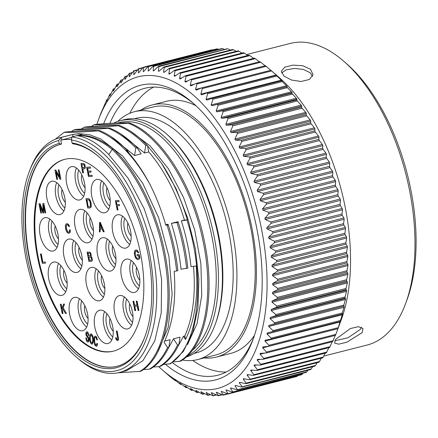 <?xml version="1.0" encoding="UTF-8"?>
<svg xmlns="http://www.w3.org/2000/svg" width="438" height="438" viewBox="0 0 438 438"><rect width="100%" height="100%" fill="white"/><g stroke="black" fill="none" stroke-linecap="round" stroke-linejoin="round"><path stroke-width="0.66" d="M73.053 136.634L72.642 134.521L61.347 137.401L61.84 139.919L60.773 140.171L61.544 144.086L61.013 144.217L59.185 143.44L58.615 140.527L61.347 137.401A121.08 61.999 -104.3 0 0 59.792 137.751A121.08 61.999 -104.3 0 0 29.861 169.999L29.05 172.189A118.687 60.773 75.7 0 1 58.615 140.527M59.185 143.44A115.72 59.25 -104.3 0 0 28.777 264.07A115.72 59.25 -104.3 0 0 109.856 368.665A115.72 59.25 -104.3 0 0 144.825 336.921A115.72 59.25 -104.3 0 0 98.977 156.848A115.72 59.25 -104.3 0 0 72.051 142.925L72.631 143.752A114.521 58.643 -104.3 0 1 99.421 157.231M71.476 140.007A118.687 60.773 75.7 0 1 150.486 259.17A118.687 60.773 75.7 0 1 110.425 371.566A118.687 60.773 75.7 0 1 76.075 356.882L77.833 358.421A121.08 61.999 -104.3 0 0 119.541 372.431A121.08 61.999 -104.3 0 0 152.32 251.034A121.08 61.999 -104.3 0 0 71.722 136.979L71.476 140.007L72.051 142.925M76.075 356.882A118.687 60.773 75.7 0 1 29.05 172.189M117.088 366.283A114.521 58.643 75.7 0 1 29.455 257.659A114.521 58.643 75.7 0 1 60.581 144.321M60.773 140.171A118.512 60.685 75.7 0 1 71.503 139.662M70.031 158.572A98.961 50.671 -104.3 0 0 64.583 159.361A98.961 50.671 -104.3 0 0 38.648 262.559A98.961 50.671 -104.3 0 0 107.972 351.949A98.961 50.671 -104.3 0 0 113.415 351.161A98.961 50.671 -104.3 0 0 139.355 247.963A98.961 50.671 -104.3 0 0 70.031 158.572M61.013 144.217A114.521 58.643 -104.3 0 0 60.411 144.365A114.521 58.643 -104.3 0 0 29.122 257.741A114.521 58.643 -104.3 0 0 110.622 367.241A114.521 58.643 -104.3 0 0 116.924 366.327A114.521 58.643 -104.3 0 0 145.027 336.373M61.84 139.919L71.684 137.412M72.642 134.521A121.08 61.999 75.7 0 1 77.75 133.913A121.08 61.999 75.7 0 1 83.012 134.105L78.128 135.326C89.456 134.767 101.211 139.339 113.393 149.046C138.512 172.506 159.541 217.467 166.363 261.579C174.844 312.245 163.834 358.3 140.647 371.347L117.712 372.837M71.722 136.979L76.858 135.649C87.452 137.165 98.09 143.483 108.772 154.603L128.131 178.271L144.272 208.953L155.769 243.807L161.589 279.592L161.233 312.984L154.795 340.89L142.908 360.704L126.713 370.603L119.541 372.431M59.792 137.751L71.947 134.658L78.785 133.65L89.549 134.734L100.718 138.956L122.771 156.109L142.761 183.308L158.682 217.828L168.92 256.449L172.15 294.331L168.203 327.356L157.614 352.245M113.393 149.046L112.15 149.363C99.995 139.645 88.235 135.074 76.858 135.649L78.128 135.326M193.492 266.326A121.08 61.999 -104.3 0 1 184.825 335.951L183.451 336.302L177.543 347.175M81.315 129.024L84.047 127.288C92.79 127.431 104.162 126.916 118.161 125.744L119.404 125.427C128.783 129.172 137.986 135.753 147.026 145.164L161.496 163.171A126.604 64.829 75.7 0 1 187.376 219.925L184.442 220.046L181.348 220.834C186.161 236.055 189.375 251.335 190.99 266.682L196.208 265.943C198.441 295.94 194.877 320.441 185.509 339.445L183.451 336.302M184.442 220.046A121.08 61.999 -104.3 0 0 148.717 151.931L144.524 152.999L145.783 145.482L147.026 145.164M55.265 139.273L64.112 132.358C72.812 132.511 84.184 131.991 98.232 130.809C117.269 138.786 134.433 156.503 149.725 183.965C156.251 196.782 161.617 210.558 165.821 225.28L168.263 224.793L167.984 224.24L165.69 224.82M167.02 225.11C171.784 240.429 174.986 255.71 176.64 270.963L174.182 271.314C176.246 300.32 172.879 323.961 164.086 342.242L167.584 347.548L168.833 347.23L170.092 339.702L164.644 341.092M171.384 223.369C176.196 238.59 179.41 253.87 181.025 269.217L187.847 268.111C186.177 252.764 182.969 237.478 178.228 222.258L171.384 223.369L177.948 221.699L178.228 222.258M130.913 131.499L150.212 145.991L168.362 168.701L183.544 197.429L194.691 229.977L200.905 263.649L201.726 295.513L197.084 323.49L187.508 344.64M134.351 118.769L136.185 118.304A121.08 61.999 75.7 0 1 142.848 117.335A121.08 61.999 75.7 0 1 227.672 226.714A121.08 61.999 75.7 0 1 195.934 352.979L194.094 353.45M186.073 357.107A122.678 62.815 -104.3 0 0 215.025 324.815L215.567 323.353A121.08 61.999 -104.3 0 0 218.721 235.726A121.08 61.999 -104.3 0 0 167.595 134.931L166.424 133.908A122.678 62.815 -104.3 0 0 124.168 119.716L120.182 120.729A122.678 62.815 -104.3 0 0 113.617 123.182M192.134 350.531A121.08 61.999 -104.3 0 0 212.08 237.418A121.08 61.999 -104.3 0 0 125.909 121.649A121.08 61.999 -104.3 0 0 119.246 122.618L117.68 123.012M120.822 133.968L144.524 152.999M134.554 155.539L141.124 153.864L137.061 147.699L135.818 148.011L134.554 155.539L110.978 136.568M173.486 338.837L177.549 345.002L178.792 344.684L180.051 337.167L173.486 338.837L167.606 349.666M215.025 324.815A122.678 62.815 -104.3 0 0 218.223 236.033A122.678 62.815 -104.3 0 0 166.424 133.908M187.157 356.11A122.678 62.815 -104.3 0 0 214.237 237.046A122.678 62.815 -104.3 0 0 120.182 120.729M182.367 360.009A127.891 65.486 -104.3 0 0 197.615 359.576A127.891 65.486 -104.3 0 0 232.556 232.967A127.891 65.486 75.7 0 0 134.51 111.706A127.891 65.486 75.7 0 0 117.712 121.463M197.615 359.576L215.885 354.928A127.891 65.486 -104.3 0 0 250.826 228.313A127.891 65.486 -104.3 0 0 152.774 107.053L134.51 111.706M140.97 110.058A130.086 66.609 75.7 0 1 152.232 104.928A130.086 66.609 75.7 0 1 251.965 228.269A130.086 66.609 75.7 0 1 216.427 357.052A130.086 66.609 75.7 0 1 204.075 357.934M196.043 105.81A130.086 66.609 -104.3 0 0 166.451 101.309L152.232 104.928M226.183 372.037A148.039 75.801 75.7 0 1 192.693 360.447M129.768 113.294A148.039 75.801 75.7 0 1 153.639 87.102M216.427 357.052L230.64 353.433A130.086 66.609 -104.3 0 0 254.478 335.327M194.28 104.184A148.039 75.801 -104.3 0 0 152.895 87.124A148.039 75.801 -104.3 0 0 144.748 88.306A148.039 75.801 -104.3 0 0 109.878 123.379M172.32 362.598A148.039 75.801 -104.3 0 0 209.649 376.412A148.039 75.801 -104.3 0 0 217.801 375.235A148.039 75.801 -104.3 0 0 253.706 337.599M165.433 364.339A152.03 77.844 -104.3 0 0 207.097 381.159A152.03 77.844 -104.3 0 0 253.038 339.455A152.03 77.844 -104.3 0 0 192.808 102.875A152.03 77.844 -104.3 0 0 148.81 84.069A152.03 77.844 -104.3 0 0 103.625 123.779M96.897 124.299A160.812 82.339 75.7 0 1 98.528 119.601A160.812 82.339 75.7 0 1 147.124 75.495A160.812 82.339 75.7 0 1 261.568 229.249A160.812 82.339 75.7 0 1 208.778 389.732A160.812 82.339 75.7 0 1 162.241 369.847A160.812 82.339 75.7 0 1 158.704 366.633M268.937 213.667L268.609 212.321L337.862 194.691L338.191 196.032L268.937 213.667L264.886 218.195L265.187 219.515L270.826 221.951L340.08 204.316L340.49 200.347L265.187 219.515M266.474 204.086L266.101 202.75L335.355 185.121L335.727 186.457L266.474 204.086L262.576 208.8L262.915 210.109L268.609 212.321M263.725 194.598L263.315 193.278L332.568 175.649L332.979 176.968L263.725 194.598L259.986 199.482L260.364 200.779L266.101 202.75M260.698 185.236L260.254 183.938L329.507 166.309L329.956 167.606L260.698 185.236L257.122 190.273L257.539 191.554L263.315 193.278M257.413 176.032L256.936 174.757L326.19 157.127L326.666 158.397L257.413 176.032L254.002 181.206L254.451 182.465L260.254 183.938M253.876 167.015L253.361 165.772L322.614 148.143L323.129 149.385L253.876 167.015L250.624 172.315L251.111 173.547L256.936 174.757M250.098 158.222L249.55 157.012L318.804 139.377L319.351 140.593L250.098 158.222L247.016 163.631L247.53 164.83L253.361 165.772M246.096 149.681L245.515 148.504L314.774 130.874L315.349 132.046L246.096 149.681L243.172 155.178L243.725 156.344L249.55 157.012M241.88 141.414L241.272 140.286L310.526 122.651L311.133 123.784L241.88 141.414L239.121 146.993L239.701 148.121L245.515 148.504M237.462 133.459L236.832 132.375L306.085 114.745L306.715 115.829L237.462 133.459L234.872 139.098L235.474 140.182L241.272 140.286M232.863 125.843L232.206 124.803L301.464 107.173L302.121 108.208L232.863 125.843L230.432 131.52L231.067 132.561L236.832 132.375M228.099 118.588L227.421 117.603L296.674 99.968L297.353 100.954L228.099 118.588L225.827 124.293L226.479 125.279L232.206 124.803M223.183 111.717L222.482 110.792L291.741 93.157L292.436 94.088L223.183 111.717L221.07 117.433L221.743 118.369L227.421 117.603M218.135 105.262L217.418 104.392L286.671 86.762L287.388 87.627L218.135 105.262L216.175 110.967L216.865 111.849L222.482 110.792M201.913 87.819L270.843 70.266L271.609 70.94L202.356 88.569L200.834 94.154L276.137 74.98L276.865 75.67L276.203 75.292L276.953 76.037L207.7 93.666L206.035 99.306L281.338 80.132L282.061 80.893L281.492 80.8L282.22 81.605L212.967 99.234L211.154 104.917L211.866 105.739L217.418 104.392M212.967 99.234L212.233 98.43L281.486 80.8M206.035 99.306L206.758 100.067L212.233 98.43M207.7 93.666L207.064 92.894L276.203 75.292M200.834 94.154L201.568 94.843L206.955 92.927M202.356 88.569L201.765 87.841L270.843 70.255L271.182 70.545M196.947 83.965L196.399 83.286L265.428 65.711L266.2 66.335L196.947 83.965L195.562 89.472L196.301 90.097L201.6 87.896M191.494 79.864L190.99 79.229L259.969 61.67L260.752 62.234L191.494 79.864L190.24 85.279L190.984 85.837L196.186 83.362M186.019 76.289L185.252 75.829L185.559 75.697L254.489 58.145L255.272 58.659L186.019 76.289L184.891 81.594L185.641 82.081L190.733 79.333M180.538 73.245L179.772 72.861L180.117 72.697L249.008 55.155L249.791 55.61L180.538 73.245L179.525 78.429L180.275 78.84L185.252 75.829M179.974 78.971L180.275 78.84M175.069 70.742L174.308 70.436L174.691 70.239L243.544 52.708L244.322 53.113L175.069 70.742L174.165 75.785L174.915 76.124L179.772 72.861M174.576 76.289L174.915 76.124M238.13 50.934L238.885 51.164L169.632 68.793L168.833 73.688L169.577 73.945L174.308 70.436M169.199 74.142L169.577 73.945M169.632 68.793L168.876 68.569L169.292 68.333L238.119 50.808M232.753 49.625L233.503 49.773L164.245 67.408L163.544 72.128L164.283 72.314L168.876 68.569M164.94 71.772L163.544 72.128L164.283 72.314M164.245 67.408L163.5 67.255L164.245 67.408M227.448 48.881L158.928 66.581L158.315 71.12L159.043 71.23L163.5 67.255M159.498 70.819L158.315 71.12L159.043 71.23M222.23 48.7L153.7 66.324L153.169 70.671L153.88 70.699L158.195 66.51L158.928 66.581L158.666 66.198L227.448 48.689M154.176 70.414L153.169 70.671L153.42 71.011M217.122 49.089L148.575 66.631L148.115 70.775L148.816 70.726L152.977 66.33L153.7 66.324L153.47 65.979L222.236 48.47M148.975 70.551L148.115 70.775L148.334 71.076M212.145 50.041L143.576 67.507L143.177 71.432L143.861 71.306L147.869 66.718L148.575 66.631L148.378 66.324L217.138 48.821M143.916 71.241L143.177 71.432L143.368 71.695M142.673 67.939L138.72 68.947L138.37 72.642L139.038 72.44L142.887 67.676L143.576 67.507L143.407 67.238L212.162 49.729M138.999 72.478L138.37 72.642L138.528 72.872M137.373 70.091L134.017 70.945L133.716 74.4L134.357 74.121L138.578 68.711L142.958 67.594M134.242 74.263L133.842 74.602M132.32 72.774L129.484 73.491L129.221 76.699L133.902 70.737L137.592 69.801M129.653 76.59L129.325 76.869M127.513 75.982L125.148 76.584L124.907 79.535L129.396 73.316L132.49 72.533M122.952 79.716L121.008 80.209L120.784 82.897L121.348 82.393L125.076 76.436L127.639 75.785M118.654 83.959L117.094 84.353L116.875 86.768L117.406 86.198L120.959 80.088L123.051 79.557M114.619 88.695L113.409 89.007L113.185 91.142L113.688 90.502L117.061 84.255L118.725 83.833M110.863 93.918L109.965 94.143L109.73 96.004L110.201 95.292L113.387 88.925L114.674 88.596M107.381 99.601L106.784 99.754L106.522 101.326L106.954 100.554L109.96 94.082L110.896 93.841M104.189 105.733L106.784 99.711L107.403 99.552M101.298 112.298L104.206 105.7M340.08 204.316L340.364 205.668L271.111 223.298L266.912 227.645L266.66 228.368L267.169 228.964L272.743 231.62L341.996 213.99L342.472 209.797L267.169 228.964M271.111 223.298L270.826 221.951M264.886 218.195L340.189 199.027L338.191 196.032M340.189 199.027L340.49 200.347M266.912 227.645L342.215 208.472L340.364 205.668M342.215 208.472L342.472 209.797M271.149 70.518L279.515 77.822A155.621 79.683 75.7 0 1 345.226 207.371A155.621 79.683 75.7 0 1 341.175 319.992L338.125 328.226M218.661 49.385L217.834 49.001M224.453 49.45L222.953 48.689M230.273 50.096L228.182 48.947M236.109 51.323L233.503 49.773M241.951 53.113L238.885 51.164M247.793 55.467L244.322 53.113M253.613 58.369L249.791 55.61M259.4 61.813L255.272 58.659M265.543 66.111L260.752 62.234M270.865 70.299L266.2 66.335M276.137 74.98L271.609 70.94M281.338 80.132L276.953 76.037M211.154 104.917L286.457 85.744L282.22 81.605M286.457 85.744L287.164 86.565L211.866 105.739M286.671 86.762L287.164 86.565M216.175 110.967L291.473 91.794L287.388 87.627M291.473 91.794L292.168 92.675L216.865 111.849M291.741 93.157L292.168 92.675M221.07 117.433L296.373 98.26L292.436 94.088M296.373 98.26L297.046 99.196L221.743 118.369M296.674 99.968L297.046 99.196M225.827 124.293L301.13 105.12L297.353 100.954M301.13 105.12L301.782 106.111L226.479 125.279M301.464 107.173L301.782 106.111M230.432 131.52L305.735 112.352L302.121 108.208M305.735 112.352L306.365 113.387L231.067 132.561M306.085 114.745L306.365 113.387M234.872 139.098L310.17 119.924L306.715 115.829M310.17 119.924L310.777 121.014L235.474 140.182M310.526 122.651L310.777 121.014M239.121 146.993L314.424 127.819L311.133 123.784M314.424 127.819L315.004 128.947L239.701 148.121M314.774 130.874L315.004 128.947M243.172 155.178L318.475 136.01L315.349 132.046M318.475 136.01L319.028 137.176L243.725 156.344M318.804 139.377L319.028 137.176M247.016 163.631L322.313 144.458L319.351 140.593M322.313 144.458L322.833 145.662L247.53 164.83M322.614 148.143L322.833 145.662M250.624 172.315L325.927 153.147L323.129 149.385M325.927 153.147L326.414 154.379L251.111 173.547M326.19 157.127L326.414 154.379M254.002 181.206L329.305 162.038L326.666 158.397M329.305 162.038L329.754 163.292L254.451 182.465M329.507 166.309L329.754 163.292M257.122 190.273L332.426 171.099L329.956 167.606M332.426 171.099L332.842 172.38L257.539 191.554M332.568 175.649L332.842 172.38M259.986 199.482L335.289 180.308L332.979 176.968M335.289 180.308L335.667 181.606L260.364 200.779M335.355 185.121L335.667 181.606M262.576 208.8L337.879 189.627L335.727 186.457M337.879 189.627L338.218 190.941L262.915 210.109M337.862 194.691L338.218 190.941M341.996 213.99L342.242 215.343L272.989 232.972L268.636 237.1L268.855 238.425L274.352 241.283L343.611 223.648L344.159 219.252L268.855 238.425M268.636 237.1L343.94 217.932L342.242 215.343M343.94 217.932L344.159 219.252M343.611 223.648L343.808 225.001L274.555 242.63L270.065 246.545L270.241 247.859L275.655 250.908L344.909 233.279L345.544 228.691L270.241 247.859M270.065 246.545L345.368 227.371L343.808 225.001M345.368 227.371L345.544 228.691M344.909 233.279L345.067 234.62L275.814 252.25L271.188 255.934L271.319 257.243L276.646 260.468L345.9 242.838L346.622 238.069L271.319 257.243M271.188 255.934L346.485 236.761L345.067 234.62M346.485 236.761L346.622 238.069M345.9 242.838L346.015 244.169L276.756 261.798L271.998 265.242L272.086 266.534L277.314 269.923L346.567 252.293L347.389 247.361L272.086 266.534M271.998 265.242L347.301 246.068L346.015 244.169M347.301 246.068L347.389 247.361M346.567 252.293L346.639 253.607L277.38 271.237L272.496 274.429L272.54 275.705L277.665 279.247L346.918 261.617L347.843 256.537L272.54 275.705M272.496 274.429L347.799 255.261L346.639 253.607M347.799 255.261L347.843 256.537M346.918 261.617L346.94 262.909L277.687 280.539L272.682 283.474L272.682 284.727L277.692 288.401L346.945 270.772L347.98 265.554L272.682 284.727M272.682 283.474L347.98 264.306L346.94 262.909M347.98 264.306L347.98 265.554M346.945 270.772L346.923 272.036L277.67 289.671L272.551 292.343L272.507 293.564L277.396 297.364L346.65 279.729L347.805 274.396L272.507 293.564M272.551 292.343L347.849 273.17L346.923 272.036M347.849 273.17L347.805 274.396M346.65 279.729L346.584 280.966L277.331 298.596L272.102 300.999L272.014 302.193L276.778 306.091L346.036 288.461L347.318 283.019L272.014 302.193M272.102 300.999L347.405 281.826L346.584 280.966M347.405 281.826L347.318 283.019M346.036 288.461L345.921 289.66L276.668 307.295L271.346 309.414L271.215 310.575L275.847 314.561L345.1 296.931L346.518 291.401L271.215 310.575M271.346 309.414L346.65 290.246L345.921 289.66M346.65 290.246L346.518 291.401M345.1 296.931L344.947 298.092L275.694 315.727L270.279 317.566L270.104 318.683L274.599 322.746L343.852 305.111L345.407 299.51L270.104 318.683M270.279 317.566L345.577 298.393L344.947 298.092M345.577 298.393L345.407 299.51M343.852 305.111L343.649 306.233L274.396 323.863L268.905 325.423L268.686 326.496L273.038 330.608L342.292 312.978L343.989 307.323L268.686 326.496M268.905 325.423L343.649 306.233M344.202 306.25L343.989 307.323M342.292 312.978L342.051 314.051L267.196 332.962M265.165 340.156L270.887 339.154L271.171 338.131L340.425 320.501L342.27 314.807L342.527 313.783L342.051 314.051M340.425 320.501L340.14 321.525L271.106 339.1M262.844 346.973L268.68 346.255L269.003 345.286L338.256 327.651L340.14 321.525M338.256 327.651L337.922 328.642L268.981 346.179M338.289 327.772L337.933 328.626M335.804 334.413L337.95 328.697L262.652 347.865L266.545 352.043L335.804 334.413L335.426 335.355L266.386 352.929L260.243 353.389M257.369 359.384L263.402 359.242L263.807 358.388L333.061 340.753L335.371 335.048M333.061 340.753L332.65 341.645L263.402 359.242M254.237 364.931L260.347 365.078L260.791 364.29L330.044 346.655L332.179 341.766M330.044 346.655L329.606 347.449M250.854 370.022L257.035 370.46L257.511 369.732L326.77 352.103L328.829 347.701M326.77 352.103L326.288 352.825M247.235 374.627L253.471 375.355L253.985 374.698L323.239 357.069L325.199 353.176M323.239 357.069L322.724 357.72M243.386 378.739L249.665 379.751L250.213 379.166L319.466 361.536L321.284 358.185M319.466 361.536L318.924 362.122M239.827 382.358L239.247 382.823L239.827 382.358L245.641 383.639L246.216 383.124L315.47 365.495L317.09 362.708M315.47 365.495L314.895 366.009M235.606 385.462L234.998 385.851L235.606 385.462L241.398 387L311.259 368.927L312.633 366.732M311.259 368.927L310.651 369.365M230.623 387.959L230.569 388.347L231.198 388.03L236.963 389.82L306.852 371.829L307.914 370.247M306.852 371.829L306.217 372.19M226.008 389.962L225.97 390.302L226.621 390.061L232.348 392.098L302.258 374.178L302.937 373.242M302.258 374.178L301.601 374.463M221.245 391.413L221.212 391.709L221.885 391.545L227.563 393.817L297.703 375.711M297.495 375.974L296.816 376.182M175.671 380.606L175.244 380.715L169.807 376.423L162.241 369.847M181.436 384.318L180.713 384.498L174.329 379.62L175.227 380.688L175.638 380.584M187.24 387.488L186.199 387.756L180.434 383.568L179.684 383.119L180.697 384.454L181.387 384.279M193.07 390.121L191.669 390.477L185.8 386.469L185.05 386.097L186.183 387.69L187.174 387.438M198.918 392.191L197.116 392.651L191.149 388.845L190.399 388.544L191.658 390.389L192.977 390.055M204.76 393.702L202.52 394.271L196.459 390.674L195.72 390.45L197.105 392.541L198.786 392.114M210.585 394.638L207.858 395.333L200.987 391.807L202.515 394.129L204.584 393.603M200.993 391.665L201.283 391.731M216.394 394.994L213.114 395.832L206.194 392.618L207.858 395.158L210.366 394.518M206.199 392.437L206.566 392.519M222.175 394.769L218.272 395.766L212.014 392.859L211.308 392.87L213.12 395.623L216.115 394.857M211.324 392.656L211.773 392.749M227.995 393.943L223.314 395.136L223.331 394.846L222.63 394.972L217.013 392.481L216.323 392.568L218.283 395.514L221.82 394.616M216.345 392.317L216.881 392.426M221.874 391.539L221.212 391.709L223.331 394.846L227.486 393.784M296.969 376.439L228.214 393.943L225.97 390.302L226.742 390.105M301.727 374.687L232.967 392.191L230.569 388.347L231.472 388.117M306.321 372.382L237.549 389.891L234.998 385.851L236.06 385.582M310.734 369.53L241.946 387.044L242.006 386.562L239.247 382.823L240.489 382.505M245.641 383.639L246.216 383.124L243.293 379.281L243.84 378.744M249.665 379.751L318.963 362.231M247.645 374.616L247.125 375.224L250.213 379.166M253.471 375.355L322.751 357.813M251.215 370L250.733 370.674L253.985 374.698M257.035 370.46L326.305 352.897M254.549 364.903L254.1 365.642L257.511 369.732M260.347 365.078L329.606 347.504M257.626 359.352L257.216 360.156L260.791 364.29M260.446 353.356L260.068 354.222L263.807 358.388M266.184 352.957L266.545 352.043M262.992 346.945L262.652 347.865M268.68 346.255L337.922 328.642M265.253 340.134L264.952 341.114L269.003 345.286M270.887 339.154L340.134 321.536M267.224 332.951L266.966 333.98L271.171 338.131M272.792 331.686L273.038 330.608M274.396 323.863L274.599 322.746M275.694 315.727L275.847 314.561M276.668 307.295L276.778 306.091M277.331 298.596L277.396 297.364M277.67 289.671L277.692 288.401M277.687 280.539L277.665 279.247M277.38 271.237L277.314 269.923M276.756 261.798L276.646 260.468M275.814 252.25L275.655 250.908M274.555 242.63L274.352 241.283M272.989 232.972L272.743 231.62M323.737 356.083L367.148 345.035A155.621 79.683 -104.3 0 0 405.61 303.589A155.621 79.683 -104.3 0 0 343.956 61.419A155.621 79.683 -104.3 0 0 298.919 42.168A155.621 79.683 -104.3 0 0 290.356 43.411L246.484 54.58M362.16 332.645L346.885 342.198L338.673 344.18L334.55 343.074L335.59 339.412L350.345 328.544L358.508 326.666L362.993 328.577L362.16 332.645M283.917 76.048L291.533 80.055L301.235 81.49L309.414 79.464L313.044 74.652L310.493 69.281L302.795 65.755L292.967 65.114L284.777 67.184L281.311 71.175L283.917 76.048M405.61 303.589L406.962 299.937A151.63 77.641 -104.3 0 0 346.885 63.975L343.956 61.419M334.769 340.802L348.084 337.72L360.458 329.31L361.465 327.219M312.546 76.343L310.115 72.703L303.375 69.418L294.511 68.443L286.381 69.79L281.552 72.943M119.404 125.427C110.644 125.263 99.273 125.777 85.284 126.971L84.047 127.288M91.274 126.494L94.006 124.753C102.777 124.896 114.154 124.381 128.126 123.204L129.369 122.886C161.189 134.592 193.558 186.281 204.261 240.73C215.923 295.119 205.619 347.066 180.505 361.202L173.234 361.952M129.369 122.886C120.636 122.728 109.259 123.242 95.249 124.436L94.006 124.753M161.496 163.171L176.016 188.581L187.541 217.653L195.326 248.56L198.868 279.313L197.949 307.93L192.627 332.546L183.276 351.555L170.535 363.737L163.27 364.487M147.54 145.942L148.717 151.931M181.348 220.834L187.376 219.931M186.955 220.035C206.763 281.108 198.398 348.396 169.292 364.049M128.126 123.204C159.958 134.915 192.315 186.615 203.013 241.02C214.675 295.371 204.398 347.372 179.257 361.514M184.825 335.951L185.509 339.445M118.161 125.744C127.518 129.467 136.727 136.048 145.783 145.482M98.232 130.809L99.475 130.491C108.848 134.242 118.057 140.822 127.097 150.234L129.319 153.601M99.475 130.491C90.65 130.343 79.273 130.863 65.355 132.041L64.112 132.358M127.097 150.234L126.451 150.398A126.516 64.78 -104.3 0 1 149.615 183.768M167.584 347.548C162.816 357.468 156.744 364.662 149.369 369.13L143.335 369.568M139.399 371.665C162.597 358.618 173.601 312.557 165.121 261.891C158.293 217.779 137.264 172.824 112.15 149.363L108.772 154.603M168.263 224.793C173.005 240.019 176.213 255.299 177.883 270.646L176.64 270.963M168.833 347.23C164.026 357.2 157.948 364.394 150.612 368.812L149.369 369.13M71.35 131.564L74.077 129.823L75.32 129.506C89.314 128.318 100.685 127.803 109.44 127.956C118.818 131.728 128.027 138.309 137.061 147.699M135.818 148.011C126.741 138.594 117.532 132.013 108.197 128.274C94.192 129.456 82.82 129.971 74.077 129.823M108.197 128.274L109.44 127.956M177.549 345.002C172.786 354.939 166.714 362.133 159.328 366.584L153.311 367.028M178.792 344.684C173.99 354.66 167.918 361.854 160.571 366.272L159.328 366.584M176.985 222.575C181.726 237.796 184.929 253.082 186.604 268.423M113.749 351.073A98.961 50.671 75.7 0 1 108.635 351.78A98.961 50.671 75.7 0 1 39.387 262.712A98.961 50.671 75.7 0 1 64.917 159.279M72.292 166.533A17.159 8.787 -104.3 0 0 71.345 166.67A17.159 8.787 -104.3 0 0 66.85 184.562A17.159 8.787 -104.3 0 0 78.867 200.062A17.159 8.787 -104.3 0 0 79.815 199.925A17.159 8.787 -104.3 0 0 84.31 182.033A17.159 8.787 -104.3 0 0 72.292 166.533M52.522 181.162A17.159 8.787 -104.3 0 0 51.58 181.299A17.159 8.787 -104.3 0 0 47.08 199.191A17.159 8.787 -104.3 0 0 59.103 214.691A17.159 8.787 -104.3 0 0 60.044 214.554A17.159 8.787 -104.3 0 0 64.545 196.662A17.159 8.787 -104.3 0 0 52.522 181.162M45.694 217.609A17.159 8.787 -104.3 0 0 44.747 217.746A17.159 8.787 -104.3 0 0 40.252 235.639A17.159 8.787 -104.3 0 0 52.27 251.138A17.159 8.787 -104.3 0 0 53.217 251.001A17.159 8.787 -104.3 0 0 57.712 233.109A17.159 8.787 -104.3 0 0 45.694 217.609M54.394 261.973A17.159 8.787 -104.3 0 0 53.452 262.11A17.159 8.787 -104.3 0 0 48.957 280.002A17.159 8.787 -104.3 0 0 60.975 295.502A17.159 8.787 -104.3 0 0 61.917 295.365A17.159 8.787 -104.3 0 0 66.417 277.473A17.159 8.787 -104.3 0 0 54.394 261.973M69.554 239.006A17.159 8.787 -104.3 0 0 68.613 239.143A17.159 8.787 -104.3 0 0 64.112 257.035A17.159 8.787 -104.3 0 0 76.13 272.535A17.159 8.787 -104.3 0 0 77.077 272.398A17.159 8.787 -104.3 0 0 81.572 254.505A17.159 8.787 -104.3 0 0 69.554 239.006M75.309 297.303A17.159 8.787 -104.3 0 0 74.361 297.44A17.159 8.787 -104.3 0 0 69.866 315.333A17.159 8.787 -104.3 0 0 81.884 330.832A17.159 8.787 -104.3 0 0 82.831 330.695A17.159 8.787 -104.3 0 0 87.326 312.803A17.159 8.787 -104.3 0 0 75.309 297.303M92.068 267.344A17.159 8.787 -104.3 0 0 91.126 267.481A17.159 8.787 -104.3 0 0 86.625 285.373A17.159 8.787 -104.3 0 0 98.649 300.873A17.159 8.787 -104.3 0 0 99.59 300.736A17.159 8.787 -104.3 0 0 104.091 282.844A17.159 8.787 -104.3 0 0 92.068 267.344M100.461 310.12A17.159 8.787 -104.3 0 0 99.519 310.257A17.159 8.787 -104.3 0 0 95.019 328.155A17.159 8.787 -104.3 0 0 107.042 343.649A17.159 8.787 -104.3 0 0 107.983 343.512A17.159 8.787 -104.3 0 0 112.484 325.62A17.159 8.787 -104.3 0 0 100.461 310.12M120.231 295.491A17.159 8.787 -104.3 0 0 119.284 295.628A17.159 8.787 -104.3 0 0 114.789 313.52A17.159 8.787 -104.3 0 0 126.806 329.02A17.159 8.787 -104.3 0 0 127.754 328.883A17.159 8.787 -104.3 0 0 132.249 310.991A17.159 8.787 -104.3 0 0 120.231 295.491M127.058 259.044A17.159 8.787 -104.3 0 0 126.117 259.181A17.159 8.787 -104.3 0 0 121.616 277.079A17.159 8.787 -104.3 0 0 133.639 292.579A17.159 8.787 -104.3 0 0 134.581 292.442A17.159 8.787 -104.3 0 0 139.081 274.544A17.159 8.787 -104.3 0 0 127.058 259.044M103.198 237.648A17.159 8.787 -104.3 0 0 102.251 237.785A17.159 8.787 -104.3 0 0 97.756 255.677A17.159 8.787 -104.3 0 0 109.774 271.177A17.159 8.787 -104.3 0 0 110.721 271.04A17.159 8.787 -104.3 0 0 115.216 253.148A17.159 8.787 -104.3 0 0 103.198 237.648M118.353 214.68A17.159 8.787 -104.3 0 0 117.411 214.817A17.159 8.787 -104.3 0 0 112.911 232.709A17.159 8.787 -104.3 0 0 124.934 248.209A17.159 8.787 -104.3 0 0 125.876 248.072A17.159 8.787 -104.3 0 0 130.376 230.18A17.159 8.787 -104.3 0 0 118.353 214.68M97.444 179.35A17.159 8.787 -104.3 0 0 96.497 179.487A17.159 8.787 -104.3 0 0 92.002 197.379A17.159 8.787 -104.3 0 0 104.02 212.879A17.159 8.787 -104.3 0 0 104.967 212.742A17.159 8.787 -104.3 0 0 109.462 194.85A17.159 8.787 -104.3 0 0 97.444 179.35M80.685 209.309A17.159 8.787 -104.3 0 0 79.738 209.446A17.159 8.787 -104.3 0 0 75.243 227.344A17.159 8.787 -104.3 0 0 87.261 242.838A17.159 8.787 -104.3 0 0 88.208 242.701A17.159 8.787 -104.3 0 0 92.703 224.809A17.159 8.787 -104.3 0 0 80.685 209.309M100.099 231.91L99.404 231.937L99.612 222.471L100.318 222.438L104.195 231.713L103.313 231.779L102.174 228.97L100.094 229.052L100.099 231.91L100.225 229.047M87.096 252.08L89.932 252.255L90.644 253.109L91.131 255.469L90.776 256.345L91.635 257.166L92.248 259.805L91.734 261.141L90.962 261.327L92.188 260.654L92.385 259.772L91.766 257.133L90.912 256.312L91.268 255.436L90.776 253.076L90.069 252.222L87.096 252.08L88.93 261.437L90.83 261.36M68.821 232.222L67.77 231.833L66.335 228.444L66.406 225.236L67.266 224.678M68.848 226.61L68.054 225.148L67.134 224.71L66.275 225.269L66.204 228.483L67.633 231.866L68.569 232.271L69.385 231.631L69.56 229.83L70.277 230.12L69.987 232.479L68.832 233.328L67.397 232.77L66.28 231.012L65.525 228.516L65.322 225.953L65.842 224.267L66.943 223.654L68.339 224.316L69.445 226.298L68.848 226.61L69.576 226.265L68.47 224.283L66.718 223.676M69.171 233.268L68.832 233.328M68.963 233.295L70.118 232.441L70.408 230.081L69.56 229.83M85.952 198.682L88.58 198.715L89.44 199.356L90.343 200.933L90.978 203.144L91.142 206.418L90.485 207.743L89.719 207.935L90.989 207.251L91.274 206.386L91.109 203.112L90.48 200.9L89.576 199.323L88.711 198.682L85.952 198.682L87.786 208.039L89.587 207.968M90.458 168.181L90.376 167.042L86.642 167.217L88.476 176.574L92.194 176.426L91.975 175.32L88.919 175.446L88.295 172.26L91.049 172.15L90.836 171.05L88.082 171.165L87.518 168.296L90.458 168.181L90.244 167.075L86.642 167.217M92.194 176.426L92.111 175.288L89.051 175.414L88.432 172.254M91.049 172.15L90.967 171.017L88.213 171.127L87.655 168.291M117.882 209.972L117.045 205.723L119.519 205.592L119.3 204.491L116.831 204.617L116.262 201.721L119.098 201.579L118.879 200.473L115.386 200.642L117.22 209.999L118.014 209.939L117.187 205.718M116.962 204.584L116.398 201.715M138.041 258.453L136.864 258.102L135.95 256.876L135.309 254.796L135.265 251.965L136.393 250.974M138.129 259.586L139.12 259.176L139.908 258.042L138.983 259.214L137.997 259.625L136.547 259.088L135.309 257.413L134.515 254.932L134.318 252.37L134.849 250.574L136.048 249.95L137.089 250.24L138.632 252.644L138.096 252.972L138.764 252.611L137.22 250.207L135.764 249.983M138.37 259.559L137.997 259.625M139.908 258.042L139.224 254.571L137.116 254.659L137.198 255.792L138.665 255.737L139.005 257.478L137.975 258.475M137.028 304.996L134.576 305.094L133.825 301.256L133.032 301.317L134.866 310.673L135.66 310.613L134.8 306.228M135.528 310.646L134.663 306.233L137.253 306.129L138.118 310.542L138.906 310.482L137.072 301.125L136.278 301.185L137.034 305.029L134.444 305.133L133.694 301.289L133.032 301.317M117.745 340.561L116.327 339.943L115.583 337.851L116.284 337.638L116.65 339.138L117.253 339.505L117.773 338.689L116.349 331.068L117.138 331.002L116.349 331.068M117.608 340.578L118.309 340.211L118.594 339.209L117.138 331.002M117.773 339.242L117.389 339.472L116.782 339.1M62.026 308.587L61.161 304.18L60.367 304.24L62.201 313.597L62.995 313.537L62.36 310.296L62.826 308.932M63.181 307.919L66.456 313.4L63.181 307.919L64.523 304.043L63.499 304.114L61.939 308.856L61.024 304.213L60.367 304.24M45.41 263.189L45.328 262.05L42.875 262.148L41.254 253.898L40.466 253.958L42.3 263.315L45.41 263.189L45.196 262.083L42.743 262.181L41.123 253.93L40.466 253.958M43.094 211.598L40.104 203.643L38.982 203.719L40.816 213.076L41.451 213.049L39.885 205.083L42.891 212.994L43.619 212.934L43.537 205.8M41.451 213.049L40.176 205.844M43.488 212.967L43.395 205.077L44.933 212.912L45.7 212.852L43.866 203.495L42.847 203.56L42.962 211.631L42.585 210.224M59.628 176.864L55.785 170.004L54.974 170.064L56.814 179.421L57.575 179.366L56.217 172.43M57.444 179.399L55.998 172.046L60.061 179.29L60.866 179.23L59.031 169.873L58.265 169.933L59.71 177.28L55.653 170.037L54.974 170.064M84.041 168.964L85.339 168.077L84.945 164.77L83.669 163.467L81.019 163.489L82.722 172.879L83.51 172.818L82.771 169.041M84.408 168.92L83.91 168.997L85.207 168.115L85.218 166.073L84.238 163.921L83.538 163.505L80.882 163.522M87.66 341.963L88.427 341.985L89.084 339.822L88.345 337.107L86.625 334.928L86.647 333.072L87.343 333M88.739 335.568L88.23 335.399L87.923 333.865L87.211 333.033L86.516 333.104L86.494 334.96L88.213 337.14L88.952 339.855L88.295 342.018L87.529 342.001L86.604 341.147L85.744 337.835L86.242 337.988L86.434 339.269L87.48 340.835L88.011 340.89L88.443 339.702L87.939 338.092L85.974 335.125L85.952 332.557L86.434 331.845L87.167 331.894L87.961 332.65L88.87 335.535L88.093 332.612L87.299 331.862L86.565 331.812M88.147 340.857L86.987 340.2L86.374 337.955L85.744 337.835M92.183 344.109L93.261 342.505L93.157 337.265L92.44 335.13L91.422 333.97L90.721 333.887M96.661 344.881L95.917 345.117L94.723 342.691L94.613 338.656L95.019 337.435L95.785 337.298M97.291 339.883L96.771 339.91L96.333 338.163L95.654 337.331L94.887 337.474L94.4 340.485L95.09 344.345L95.78 345.149L96.524 344.914L96.907 343.282L97.444 343.879L96.891 345.987L96.415 346.359L94.778 345.089L93.847 340.211L94.028 337.693L94.674 336.329L95.637 336.242L96.672 337.506L97.422 339.85L96.803 337.474L95.774 336.209L94.811 336.296M94.674 336.329L95.084 336.132M96.48 346.343L97.028 345.954L97.575 343.846L96.907 343.282M84.348 182.208A7.063 3.619 75.7 0 1 83.8 180.056M64.583 196.837A7.063 3.619 75.7 0 1 64.036 194.686M57.75 233.284A7.063 3.619 75.7 0 1 57.203 231.133M66.456 277.648A7.063 3.619 75.7 0 1 65.908 275.497M81.616 254.681A7.063 3.619 75.7 0 1 81.068 252.529M87.37 312.978A7.063 3.619 75.7 0 1 86.823 310.827M104.129 283.019A7.063 3.619 75.7 0 1 103.582 280.868M112.522 325.801A7.063 3.619 75.7 0 1 111.975 323.649M132.287 311.172A7.063 3.619 75.7 0 1 131.739 309.02M139.12 274.725A7.063 3.619 75.7 0 1 138.572 272.573M115.254 253.328A7.063 3.619 75.7 0 1 114.707 251.177M130.415 230.355A7.063 3.619 75.7 0 1 129.867 228.209M109.5 195.03A7.063 3.619 75.7 0 1 108.953 192.879M92.741 224.99A7.063 3.619 75.7 0 1 92.194 222.838M100.318 222.438L99.475 222.504M100.187 222.471L104.063 231.751M100.094 225.269L100.083 228.034L101.775 227.968L100.012 223.473L100.094 225.269L100.143 223.44M101.764 227.941L100.22 228.001L100.225 225.236M88.525 255.984L87.972 253.159L89.752 253.224L90.463 254.505L90.212 255.814L88.525 255.984L88.109 253.153M89.374 260.303L88.744 257.09L90.65 257.172L91.476 258.601L91.055 260.194L89.374 260.303L88.881 257.084M89.735 255.907L88.657 255.951M90.748 260.221L89.505 260.271M66.784 223.659L67.074 223.615M88.23 206.911L86.828 199.761L88.766 199.876L89.593 200.911L90.294 203.155L90.387 206.161L90.031 206.665L88.23 206.911L86.965 199.755M89.429 206.835L88.361 206.878M118.879 200.473L115.386 200.642M118.961 201.611L118.747 200.505M119.3 204.491L116.831 204.617M119.382 205.63L119.169 204.524M138.096 252.972L137.598 251.861L136.262 251.007L135.528 251.297L134.997 252.94L135.818 256.909L136.733 258.141L137.877 258.475M139.224 254.571L136.984 254.697M139.771 258.075L139.092 254.604M135.829 249.967L136.18 249.912M136.262 251.007L135.665 251.264M137.072 301.125L136.278 301.185M138.775 310.515L136.941 301.158M116.147 337.676L116.65 339.138M118.594 339.209L117.006 331.04M118.463 339.242L118.178 340.244L117.472 340.611M64.523 304.043L63.499 304.114M64.391 304.076L63.05 307.952M62.36 310.296L62.749 308.801L65.448 313.466L66.319 313.433M62.864 313.57L62.223 310.328M43.866 203.495L42.847 203.56M45.568 212.884L43.734 203.528M40.104 203.643L38.982 203.719M39.973 203.681L42.448 210.256M59.031 169.873L58.265 169.933M60.734 179.262L58.9 169.906M83.379 172.851L82.634 169.046L83.91 168.997M82.415 167.946L81.758 164.6L83.663 164.611L84.545 166.139L84.523 167.409L82.415 167.946L81.901 164.595M83.839 167.858L82.547 167.907M87.611 340.802L88.011 340.89M87.211 333.033L86.647 333.072M92.599 343.912L91.504 344.038L90.474 342.861L89.757 340.704L89.472 338.163L89.927 334.659L90.655 333.898L91.29 334.002L92.303 335.163L93.026 337.304L93.13 342.538L92.248 344.098M91.975 342.987L91.476 342.938L92.445 342.428L92.768 339.735L92.555 337.583L91.318 335.108L90.359 335.546L90.025 338.465L90.474 341.432L91.909 343.009M91.318 335.108L90.885 335.043M91.613 342.905L90.606 341.394L90.157 338.432L90.496 335.513L91.449 335.075M95.654 337.331L95.019 337.435M95.917 345.117L96.524 344.914M212.326 98.408L281.475 80.8M207.163 92.872L276.197 75.298M195.562 89.472L201.381 87.989M190.24 85.279L194.352 84.233M184.891 81.594L188.006 80.8M179.525 78.429L181.994 77.8M174.165 75.785L176.175 75.276M168.833 73.688L170.497 73.261M342.27 314.807L266.966 333.98M340.255 321.941L264.952 341.114M264.607 353.066L260.068 354.222M260.599 359.291L257.216 360.156M256.745 364.969L254.1 365.642M252.868 370.132L250.733 370.674M248.888 374.775L247.125 375.224M244.765 378.903L243.293 379.281M83.663 196.29A17.159 8.787 75.7 0 1 76.464 168.017M84.616 193.432A15.166 7.764 75.7 0 1 78.67 170.075M81.802 174.888A8.661 4.435 -104.3 0 0 85.065 187.705M63.893 210.919A17.159 8.787 75.7 0 1 56.699 182.646M64.846 208.061A15.166 7.764 75.7 0 1 58.9 184.705M62.037 189.517A8.661 4.435 -104.3 0 0 65.3 202.334M57.066 247.366A17.159 8.787 75.7 0 1 49.866 219.093M58.019 244.508A15.166 7.764 75.7 0 1 52.073 221.152M55.204 225.964A8.661 4.435 -104.3 0 0 58.468 238.781M65.771 291.73A17.159 8.787 75.7 0 1 58.572 263.462M66.718 288.872A15.166 7.764 75.7 0 1 60.773 265.516M63.91 270.328A8.661 4.435 -104.3 0 0 67.173 283.145M80.926 268.762A17.159 8.787 75.7 0 1 73.726 240.495M81.879 265.904A15.166 7.764 75.7 0 1 75.933 242.548M79.07 247.361A8.661 4.435 -104.3 0 0 82.333 260.177M86.68 327.06A17.159 8.787 75.7 0 1 79.481 298.787M87.633 324.202A15.166 7.764 75.7 0 1 81.687 300.846M84.824 305.658A8.661 4.435 -104.3 0 0 88.087 318.475M103.439 297.101A17.159 8.787 75.7 0 1 96.245 268.828M104.392 294.243A15.166 7.764 75.7 0 1 98.446 270.887M101.583 275.699A8.661 4.435 -104.3 0 0 104.846 288.516M111.832 339.883A17.159 8.787 75.7 0 1 104.638 311.61M112.785 337.019A15.166 7.764 75.7 0 1 106.839 313.668M109.976 318.475A8.661 4.435 -104.3 0 0 113.239 331.298M131.603 325.253A17.159 8.787 75.7 0 1 124.403 296.98M132.555 322.39A15.166 7.764 75.7 0 1 126.609 299.039M129.741 303.846A8.661 4.435 -104.3 0 0 133.004 316.669M138.43 288.806A17.159 8.787 75.7 0 1 131.236 260.533M139.383 285.943A15.166 7.764 75.7 0 1 133.437 262.592M136.574 267.399A8.661 4.435 -104.3 0 0 139.837 280.221M114.57 267.41A17.159 8.787 75.7 0 1 107.37 239.137M115.522 264.547A15.166 7.764 75.7 0 1 109.577 241.196M112.708 246.003A8.661 4.435 -104.3 0 0 115.977 258.825M129.725 244.437A17.159 8.787 75.7 0 1 122.531 216.169M130.677 241.579A15.166 7.764 75.7 0 1 124.731 218.228M127.869 223.035A8.661 4.435 -104.3 0 0 131.132 235.858M108.816 209.112A17.159 8.787 75.7 0 1 101.616 180.839M109.768 206.249A15.166 7.764 75.7 0 1 103.822 182.898M106.954 187.705A8.661 4.435 -104.3 0 0 110.223 200.527M92.057 239.071A17.159 8.787 75.7 0 1 84.857 210.798M93.009 236.208A15.166 7.764 75.7 0 1 87.063 212.857M90.195 217.664A8.661 4.435 -104.3 0 0 93.458 230.487M98.528 119.601L101.216 112.347M232.748 49.467L163.943 66.987M314.955 366.141L246.145 383.661"/></g></svg>
